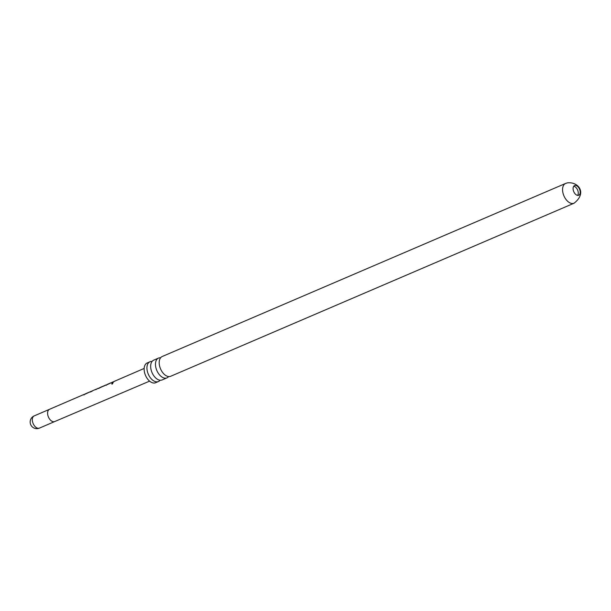 <?xml version="1.0" encoding="UTF-8"?>
<svg xmlns="http://www.w3.org/2000/svg" width="611" height="611" viewBox="0 0 611 611"><rect width="100%" height="100%" fill="white"/><g stroke="black" fill="none" stroke-linecap="round" stroke-linejoin="round"><path stroke-width="0.92" d="M112.119 383.983L112.645 382.639L111.683 383.96M112.256 384.105L113.088 382.738M168.628 376.559A10.746 6.431 -113.2 0 1 166.979 377.858A10.746 6.431 -113.2 0 1 166.352 378.064A10.746 6.431 -113.2 0 1 156.622 370.006A10.746 6.431 -113.2 0 1 158.501 358.099A10.746 6.431 -113.2 0 1 159.127 357.893A10.746 6.431 -113.2 0 1 160.578 357.802M160.09 380.218A10.746 6.431 -113.2 0 1 158.44 381.524A10.746 6.431 -113.2 0 1 157.814 381.73A10.746 6.431 -113.2 0 1 148.083 373.665A10.746 6.431 -113.2 0 1 149.97 361.765A10.746 6.431 -113.2 0 1 150.596 361.552A10.746 6.431 -113.2 0 1 152.047 361.468M574.875 185.461A5.27 3.154 66.8 0 0 574.569 185.561A5.27 3.154 66.8 0 0 573.645 191.396A5.27 3.154 66.8 0 0 578.411 195.352A5.27 3.154 66.8 0 0 578.724 195.245A5.27 3.154 66.8 0 0 579.64 189.41A5.27 3.154 66.8 0 0 574.875 185.461M90.207 391.796L84.692 394.362M83.936 394.973L84.708 394.133L89.206 392.254M92.666 390.727L90.161 392.071L92.192 391.162M105.016 385.396L99.501 387.962M98.753 388.565L99.646 387.672L104.565 385.762M112.424 382.196L106.917 384.762M111.255 382.692L107.017 384.724L111.423 382.654M114.86 381.142L113.913 381.592M112.027 382.326L113.722 381.638M97.615 388.596L97.034 389.016M92.238 390.872L96.469 389.085M89.802 391.926L91.497 391.231M84.799 394.324L89.038 392.293M99.738 387.87L104 385.831M170.079 376.468A10.746 6.431 66.8 0 0 170.706 376.261L574.073 203.203A10.746 6.431 -113.2 0 1 573.446 203.41A10.746 6.431 -113.2 0 1 563.716 195.352A10.746 6.431 -113.2 0 1 565.595 183.445L162.228 356.503A10.746 6.431 66.8 0 0 160.189 368.005A10.746 6.431 66.8 0 0 160.968 369.808A10.746 6.431 66.8 0 0 170.079 376.468M158.44 381.524L155.652 382.715A10.746 6.431 -113.2 0 1 155.026 382.929A10.746 6.431 -113.2 0 1 145.288 374.864A10.746 6.431 -113.2 0 1 147.175 362.965L149.97 361.765M158.501 358.099L153.689 360.162A10.746 6.431 66.8 0 0 151.658 371.671A10.746 6.431 66.8 0 0 152.429 373.466A10.746 6.431 66.8 0 0 161.541 380.126A10.746 6.431 66.8 0 0 162.167 379.92L166.979 377.858M573.714 186.256A5.27 3.154 -113.2 0 1 577.601 189.99A5.27 3.154 -113.2 0 1 577.632 195.383M112.951 382.211L113.615 381.867M106.154 385.373L105.672 385.083M105.764 385.274L107.017 384.716M90.711 391.827L91.398 391.468M95.698 389.673L96.378 389.314M39.417 428.112A6.637 6.637 0 0 1 30.55 424.248A6.637 6.637 0 0 1 34.185 415.908A6.637 3.972 66.8 0 0 32.902 422.942A6.637 3.972 66.8 0 0 39.035 428.242A6.637 3.972 66.8 0 0 39.417 428.112L54.7 421.552A6.637 3.972 66.8 0 0 54.707 421.552M49.468 409.347A6.637 3.972 66.8 0 0 49.46 409.355A6.637 3.972 66.8 0 0 48.307 416.71A6.637 3.972 66.8 0 0 54.318 421.682A6.637 3.972 66.8 0 0 54.7 421.559L149.603 381.127M34.185 415.908L83.692 394.569M97.21 388.726L98.501 388.168M104.618 385.526L105.909 384.968M114.456 381.279L144.158 368.441M84.83 394.072L88.603 392.445M99.761 387.618L103.557 385.984M574.073 203.203C587.331 192.954 578.365 181.444 567.313 182.88L565.595 183.445M107.047 384.479L110.82 382.845"/></g></svg>
